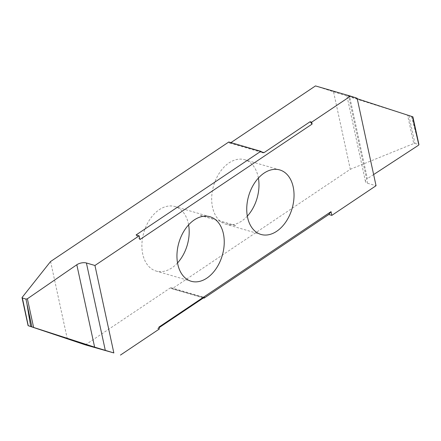 <?xml version="1.0" encoding="UTF-8"?>
<svg xmlns="http://www.w3.org/2000/svg" width="441" height="441" viewBox="0 0 441 441"><rect width="100%" height="100%" fill="white"/><g stroke="black" fill="none" stroke-linecap="round" stroke-linejoin="round"><path stroke-width="0.33" stroke-dasharray="2.21 1.65" d="M247.324 216.129A33.593 22.612 -73.8 0 1 225.946 224.254A33.593 22.612 -73.8 0 1 212.534 207.287A33.593 22.612 -73.8 0 1 219.805 172.359A33.593 22.612 -73.8 0 1 244.716 159.736A33.593 22.612 -73.8 0 1 258.128 176.703A33.593 22.612 -73.8 0 1 258.398 178.065M177.53 262.935A33.593 22.612 -73.8 0 1 156.153 271.066A33.593 22.612 -73.8 0 1 142.741 254.099A33.593 22.612 -73.8 0 1 150.012 219.171A33.593 22.612 -73.8 0 1 174.923 206.548A33.593 22.612 -73.8 0 1 188.34 223.515A33.593 22.612 -73.8 0 1 188.605 224.871M357.243 98.751L349.465 96.232C346.323 95.195 346.036 95.047 348.605 95.785L357.138 98.266M365.468 181.571L346.819 95.311L348.605 95.785L367.513 183.241A6.858 3.175 167.8 0 1 365.468 181.571A6.858 3.175 167.8 0 1 367.298 178.704A6.858 3.175 167.8 0 1 367.381 178.649L349.57 96.265M315.475 85.923L333.534 91.789L350.292 169.289L172.089 288.811L203.433 297.929M85.394 344.879L170.298 287.934A2.056 1.384 -73.8 0 1 171.257 287.741A2.056 1.384 -73.8 0 1 172.078 288.778L172.089 288.811M67.335 339.013L50.583 261.513M230.941 142.619L230.571 142.867A2.056 1.384 -73.8 0 1 229.612 143.06A2.056 1.384 -73.8 0 1 228.791 142.024L228.785 141.991M333.534 91.789L412.44 116.661M350.292 169.289L413.735 143.562L407.616 115.266M408.934 115.669L414.937 143.441A1.097 0.507 -12.2 0 0 413.735 143.562M414.937 143.441L418.707 144.45L412.594 116.738M373.632 174.564L367.381 178.649M367.513 183.241L376.046 185.722M139.946 239.54L136.098 234.943M159.014 327.718L157.735 328.573L158.881 327.128M157.735 328.573L159.295 329.025M411.387 116.385L417.407 138.827M228.791 142.024L260.829 151.34M172.078 288.778L203.461 297.907M230.571 142.867L261.259 151.792M170.298 287.934L203.797 297.681M22.138 297.421L28.252 325.717M261.006 234.452L225.946 224.254M191.212 281.264L156.153 271.066M235.511 225.533L200.457 215.335M235.472 225.665L200.418 215.467M229.612 143.06L262.786 152.713M171.257 287.741L204.437 297.394M209.982 216.746L174.923 206.548M279.776 169.934L244.716 159.736"/><path stroke-width="0.66" d="M258.398 178.065A33.593 22.612 -73.8 0 1 247.324 216.129M293.188 186.901A33.593 22.612 -73.8 0 1 285.917 221.829A33.593 22.612 -73.8 0 1 261.006 234.452A33.593 22.612 -73.8 0 1 247.588 217.485A33.593 22.612 -73.8 0 1 254.865 182.557A33.593 22.612 -73.8 0 1 279.776 169.934A33.593 22.612 -73.8 0 1 293.188 186.901M188.605 224.871A33.593 22.612 -73.8 0 1 177.53 262.935M223.394 233.713A33.593 22.612 -73.8 0 1 216.123 268.641A33.593 22.612 -73.8 0 1 191.212 281.264A33.593 22.612 -73.8 0 1 177.8 264.297A33.593 22.612 -73.8 0 1 185.071 229.37A33.593 22.612 -73.8 0 1 209.982 216.746A33.593 22.612 -73.8 0 1 223.394 233.713M113.85 352.932L85.394 344.879L28.252 325.717L94.721 347.172L113.85 352.932L94.942 265.476L139.147 235.825L139.946 239.54L312.101 124.07L310.133 121.716L264.071 152.614L262.786 152.713L260.796 151.307L136.098 234.943L139.147 235.825M105.322 350.452L86.408 262.99A6.858 3.175 -12.2 0 0 76.888 264.699A6.858 3.175 -12.2 0 0 76.811 264.754L94.622 347.139M312.101 124.07L311.693 122.168L350.534 96.121L357.138 98.266L376.046 185.722L331.841 215.373L328.799 214.486L331.042 211.658L158.881 327.128L159.295 329.025L120.454 355.077M331.042 211.658L331.841 215.373M260.796 151.307L228.785 141.991L50.583 261.513L22.138 297.421A1.097 0.507 167.8 0 0 22.05 297.697L28.097 325.656M350.534 96.121L315.475 85.923L230.941 142.619M412.594 116.738L357.243 98.751M412.44 116.661L418.707 144.45M418.641 145.155L373.632 174.564M203.433 297.929L204.1 298.122L328.799 214.486M204.1 298.122L204.122 298.099C204.679 297.339 204.574 297.201 203.797 297.681L159.014 327.718M203.461 297.907L204.122 298.099C204.679 297.339 204.574 297.201 203.797 297.681M28.252 325.717L22.359 297.956A1.097 0.507 167.8 0 1 22.05 297.697M311.693 122.168L310.133 121.716M33.588 327.277L27.386 298.783L76.811 264.754M86.408 262.99L94.942 265.476M22.359 297.956L25.947 299.092L31.873 326.748M27.386 298.783L25.947 299.092M30.666 326.395L27.066 304.659M261.259 151.792L264.071 152.614M412.881 116.815L418.95 144.687"/></g></svg>
